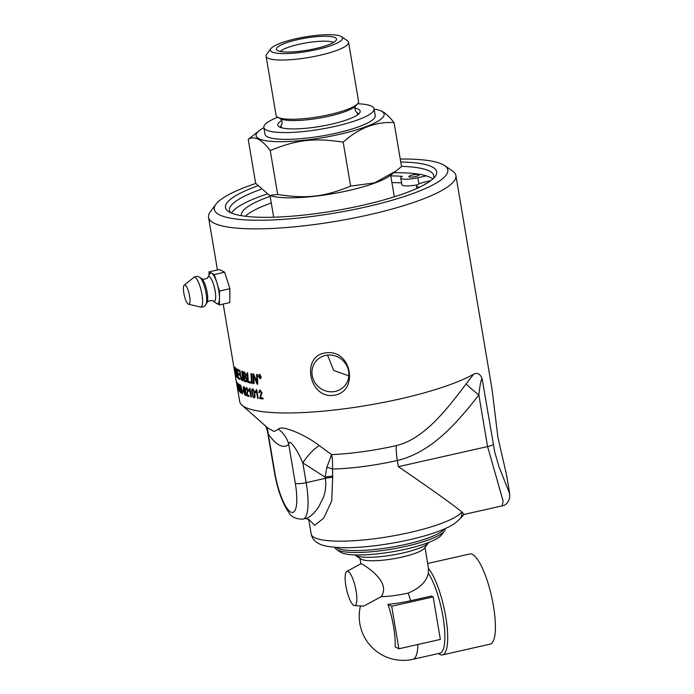 <?xml version="1.0" encoding="UTF-8"?>
<svg xmlns="http://www.w3.org/2000/svg" width="694" height="694" viewBox="0 0 694 694"><rect width="100%" height="100%" fill="white"/><g stroke="black" fill="none" stroke-linecap="round" stroke-linejoin="round"><path stroke-width="1.04" d="M473.577 374.248L466.16 383.86A26.407 1.666 -142.6 0 0 478.851 394.955C479.849 385.708 480.925 380.208 482.078 378.464C480.092 373.78 477.264 372.374 473.577 374.248A125.432 25.14 170.4 0 1 352.656 407.656A125.432 25.14 170.4 0 1 245.095 407.204A125.432 25.14 170.4 0 1 241.937 405.14A125.432 25.14 170.4 0 1 239.682 401.444L237.4 387.955M509.717 493.781L499.099 467.027L494.761 452.15L482.078 378.464M238.979 371.073A125.432 25.14 170.4 0 1 237.435 370.197L237.782 373.146A125.432 25.14 -9.6 0 0 239.343 374.049L239.465 375.124A125.432 25.14 170.4 0 1 237.912 374.222L238.32 377.501A125.432 25.14 -9.6 0 0 239.977 378.49L240.098 379.566A125.432 25.14 170.4 0 1 238.146 378.36A3001.429 2697.058 -36.2 0 1 236.975 368.913A125.432 25.14 -9.6 0 0 238.788 369.963A125.432 25.14 -9.6 0 0 238.936 370.032L239.048 371.108A125.432 25.14 170.4 0 1 238.979 371.073M215.99 204.175L210.299 211.844A125.432 25.14 -9.6 0 0 208.538 217.352A125.432 25.14 -9.6 0 0 213.952 223.121A125.432 25.14 -9.6 0 0 352.708 218.246A125.432 25.14 -9.6 0 0 455.897 175.521A125.432 25.14 -9.6 0 0 452.427 170.889L444.524 165.519A118.396 23.735 170.4 0 1 362.155 207.784A118.396 23.735 170.4 0 1 219.443 214.819A118.396 23.735 170.4 0 1 215.99 204.175A118.396 23.735 170.4 0 1 255.756 183.459M227.085 279.873L228.933 285.737M466.16 383.86C445.912 410.796 423.713 438.998 396.309 445.617A26.407 6.775 -102.7 0 0 397.341 460.495C432.015 452.21 457.233 422.577 478.851 394.955L487.578 446.563L503.115 501.033L502.126 505.865C505.64 505.449 508.155 502.777 509.674 497.867L509.648 493.356L506.542 474.93L497.91 437.341L492.115 389.69L455.897 175.521M333.328 395.389C308.362 398.373 301.014 354.894 326.137 352.873C351.91 349.03 359.266 392.518 333.328 395.389M263.078 398.816A124.998 25.053 170.4 0 1 260.042 398.451L261.716 392.535L260.484 390.939L259.426 392.639L258.767 392.448L260.007 390.184L262.046 392.743L260.38 397.653A125.432 25.14 -9.6 0 0 262.931 397.948L263.104 398.963A125.432 25.14 170.4 0 1 259.686 398.556L261.369 392.639L260.042 391.043M259.487 390.219L260.007 390.184M249.857 388.467L251.306 397.063A125.432 25.14 170.4 0 1 250.82 396.942L249.684 390.245L248.946 391.277L248.773 390.254L249.536 388.388A125.432 25.14 -9.6 0 0 249.857 388.467M243.611 392.171A125.432 25.14 170.4 0 1 242.579 391.685L242.406 390.627A125.432 25.14 -9.6 0 0 243.429 391.112L243.611 392.171M254.117 383.652A125.432 25.14 170.4 0 1 253.431 383.53A3001.429 2363.591 -62.7 0 1 252.885 373.927A125.432 25.14 -9.6 0 0 253.657 374.049A776.23 654.563 54.1 0 0 255.192 377.857L256.988 382.628L256.815 380.104A3030.533 2301.313 -65.7 0 1 256.554 374.448A125.432 25.14 -9.6 0 0 257.318 374.543A3043.875 2300.48 113.9 0 0 257.76 384.181A125.432 25.14 170.4 0 1 256.988 384.077A838.135 705.616 -124 0 1 254.672 378.23L253.605 375.324L253.796 377.788A3038.722 2383.76 116.8 0 0 254.117 383.652M250.812 383.045A125.432 25.14 170.4 0 1 247.784 382.351A3001.429 2488.788 -57 0 1 247.073 372.799A125.432 25.14 -9.6 0 0 247.689 372.938A2998.644 2472.019 122.2 0 0 248.305 381.414A125.432 25.14 -9.6 0 0 250.742 381.952L250.812 383.045M241.772 379.523C242.345 379.922 242.51 378.907 242.267 376.469A2993.179 2589.47 -49.3 0 1 241.764 371.238A125.432 25.14 -9.6 0 0 242.258 371.411A2994.558 2580.682 129.8 0 0 242.779 376.998C243.056 379.696 242.787 380.893 241.98 380.607L240.141 375.523A3021.928 2661.03 -44.6 0 1 239.586 370.344A125.432 25.14 -9.6 0 0 240.02 370.535A3012.593 2644.062 134.4 0 0 240.627 376.365L242.189 379.427C242.753 379.826 242.909 378.811 242.674 376.374A3002.834 2598.64 -49.3 0 1 242.197 371.394M242.293 380.65L241.2 378.855M258.394 376.4L259.391 374.335L261.161 376.677L260.137 378.751L258.602 376.33M260.458 378.716L259.756 378.282M246.465 381.769L245.919 381.839A125.432 25.14 170.4 0 1 243.976 381.223A3001.429 2572.398 -51.4 0 1 243.117 371.698A125.432 25.14 -9.6 0 0 244.401 372.097L246.266 374.829L245.867 376.972L246.899 379.167C247.125 381.032 246.795 381.926 245.919 381.839L246.283 381.856M252.226 383.322A125.432 25.14 170.4 0 1 251.549 383.192A3001.429 2405.43 -61.1 0 1 250.95 373.606A125.432 25.14 -9.6 0 0 251.644 373.728A3001.429 2390.466 118.3 0 0 252.226 383.322M244.496 394.244L243.62 390.644C243.117 387.72 243.195 386.393 243.846 386.662C244.505 386.853 245.095 388.44 245.624 391.416C246.101 394.322 246.006 395.649 245.329 395.407L244.852 394.166M245.546 395.424L244.904 394.149M248.981 396.248A124.998 25.053 170.4 0 1 247.099 395.658L247.888 389.993L246.96 388.31L246.179 389.915L245.737 389.664L246.431 387.547L247.958 390.254L247.099 394.938A125.432 25.14 -9.6 0 0 248.842 395.467L249.016 396.474A125.432 25.14 170.4 0 1 246.691 395.762L247.489 390.097L246.656 388.388M252.902 396.708L251.887 393.134C251.393 390.21 251.61 388.848 252.547 389.039C253.483 389.161 254.212 390.705 254.741 393.68C255.227 396.595 254.984 397.957 254.03 397.783L252.902 396.708L252.269 393.021C251.766 390.106 251.991 388.744 252.928 388.935M254.351 397.775L253.275 396.595M256.763 389.75L258.211 398.347A125.432 25.14 170.4 0 1 257.621 398.261L256.494 391.563L255.548 392.648L255.375 391.633L256.381 389.698A125.432 25.14 -9.6 0 0 256.763 389.75M241.295 392.631L240.488 389.004C239.985 386.09 239.985 384.78 240.48 385.083L242.015 389.889C242.501 392.795 242.484 394.105 241.963 393.819L241.555 392.578M238.042 388.18A125.432 25.14 170.4 0 1 237.652 387.564L237.469 386.506A125.432 25.14 -9.6 0 0 237.86 387.122L238.042 388.18M237.305 387.339L236.619 383.288M235.275 375.437L236.047 379.982A125.432 25.14 -9.6 0 0 236.073 380.121L236.246 381.127A125.432 25.14 170.4 0 1 236.22 380.989A125.432 25.14 170.4 0 1 236.194 380.85M236.472 382.42L237.452 388.198M235.006 373.806L234.251 369.373A125.432 25.14 170.4 0 1 234.225 369.156L233.479 364.775M223.199 304.041L234.303 369.581A125.432 25.14 -9.6 0 0 234.546 370.31L234.581 370.509A125.432 25.14 170.4 0 1 234.346 369.807L235.405 376.061M236.645 376.131A3011.11 2744.276 -26.2 0 0 236.706 376.538A124.998 25.053 170.4 0 0 237.279 377.18L236.854 377.267A125.432 25.14 170.4 0 1 236.272 376.625A3001.429 2734.612 -26.2 0 1 234.936 367.213A125.432 25.14 -9.6 0 0 235.466 367.733L237.001 372.444L237.122 377.389M236.602 382.255A125.432 25.14 170.4 0 1 236.307 381.422L236.142 380.416A125.432 25.14 -9.6 0 0 236.559 381.509L237.712 389.317A125.432 25.14 170.4 0 1 237.634 389.108L236.68 382.238M238.589 390.332L237.565 382.828L238.797 387.694L238.727 390.306M240.167 391.858L240.219 390.071L239.482 387.816L239.066 388.085A3658.334 3338.721 -32.8 0 1 238.493 383.834A125.432 25.14 -9.6 0 0 239.439 384.554L239.603 385.56A125.432 25.14 170.4 0 1 238.831 384.979L240.471 390.158L240.315 392.726L239.335 389.863L240.592 391.772M239.838 387.746L239.291 388.388M240.653 392.067L240.558 392.674M255.886 392.379L256.737 389.586M258.185 398.183L256.494 391.563M252.208 390.41L252.425 393.246C252.902 395.832 253.388 397.055 253.883 396.916L254.256 396.812C254.837 397.15 254.932 396.04 254.542 393.472C254.056 390.887 253.57 389.664 253.067 389.802L252.685 389.907C253.197 389.768 253.683 391 254.169 393.585C254.559 396.144 254.464 397.263 253.883 396.916M246.136 389.568L246.83 387.452M245.182 394.539L245.216 391.269L243.993 387.53L243.984 390.791L245.182 394.539L245.919 393.828M244.635 387.642L243.689 387.981M243.707 387.825L243.872 386.671M240.61 392.5L240.298 391.876M239.534 385.109A124.998 25.053 170.4 0 1 239.257 384.892L238.831 384.979M239.465 387.781A3670.332 3350.554 -32.8 0 1 239.378 387.148M239.074 384.936A3670.332 3350.554 -32.8 0 1 238.979 384.224M239.898 387.729L239.716 388.302L239.898 387.729M238.901 390.705L237.712 383.687L238.901 390.705L239.369 390.644M237.929 383.652L237.626 384.094M239.473 391.477L239.022 390.245M252.208 383.14A124.998 25.053 170.4 0 1 251.922 383.088A3011.11 2413.975 -61.1 0 1 251.341 373.667M245.251 376.105L246.127 374.656L245.043 373.12A124.998 25.053 170.4 0 1 244.132 372.852L243.993 375.94A125.432 25.14 -9.6 0 0 244.852 376.209L245.555 376.165M244.852 376.209L245.737 374.76L244.644 373.225A125.432 25.14 170.4 0 1 243.741 372.947M246.214 380.598L246.708 378.915L245.555 377.25A124.998 25.053 170.4 0 1 244.488 376.92L244.383 380.312A125.432 25.14 -9.6 0 0 245.32 380.607L245.988 380.659M245.823 380.702L246.318 379.011L245.156 377.354A125.432 25.14 170.4 0 1 244.088 377.024M246.318 381.743A124.998 25.053 170.4 0 1 244.375 381.119A3011.11 2581.515 -51.5 0 1 243.533 371.837M240.055 379.228A124.998 25.053 170.4 0 1 238.562 378.273A3011.11 2706.591 -36.2 0 1 238.484 377.614M239.421 374.786A124.998 25.053 170.4 0 1 238.337 374.127L237.912 374.222M239.014 370.787A124.998 25.053 170.4 0 1 237.851 370.11L237.435 370.197M238.059 374.187A3011.11 2706.591 -36.2 0 1 237.938 373.242M237.556 370.171A3011.11 2706.591 -36.2 0 1 237.443 369.208M235.309 368.514A2995.052 2724.661 152.4 0 0 236.324 375.792A125.432 25.14 -9.6 0 0 236.585 376.07L236.697 372.166L235.622 368.826A125.432 25.14 170.4 0 1 235.309 368.514L235.734 368.427A124.998 25.053 170.4 0 0 236.055 368.74L235.622 368.826M236.585 376.07L237.426 375.931M235.561 368.471A3011.11 2744.276 -26.2 0 1 235.457 367.725M236.706 376.538L236.272 376.625M259.252 375.671L259.374 376.391A125.432 25.14 -9.6 0 0 259.669 376.417L259.53 375.697A125.432 25.14 170.4 0 1 259.252 375.671L259.599 375.558A124.998 25.053 170.4 0 0 259.868 375.584L259.53 375.697M260.311 375.983L260.007 376.304L259.868 375.584M259.669 376.417L260.207 376.018M260.12 376.721L259.426 376.712L259.599 377.727A125.432 25.14 170.4 0 1 259.365 377.701L258.957 375.324A125.432 25.14 -9.6 0 0 259.469 375.376L260.614 377.822A125.432 25.14 170.4 0 1 260.319 377.796L259.573 376.729A125.432 25.14 170.4 0 1 259.426 376.712M260.077 376.651L260.224 376.087M260.146 374.708L259.365 374.699M259.79 374.595L258.619 376.426L260.077 378.377L260.927 376.66L259.53 374.621M260.51 378.273L261.152 377.805M260.077 378.377L260.684 378.247M258.758 375.098L259.252 374.335M250.794 382.854A124.998 25.053 170.4 0 1 248.174 382.247A3011.11 2497.619 -57.1 0 1 247.472 372.895M254.108 383.478A124.998 25.053 170.4 0 1 253.796 383.426A3011.11 2371.997 -62.8 0 1 253.258 373.988M257.752 384.025A124.998 25.053 170.4 0 1 257.353 383.964A840.2 707.507 -123.8 0 1 255.036 378.126L253.605 375.324M256.988 382.628L257.17 379.991A3040.319 2309.511 -65.7 0 1 256.91 374.491M241.816 392.96L240.627 385.951L240.766 389.187L241.816 392.96L242.362 392.839M241.044 385.855L240.419 386.376M242.38 393.732L241.712 392.544M240.965 385.838L240.592 385.161M243.559 391.858A124.998 25.053 170.4 0 1 242.995 391.589L242.874 390.852M249.293 390.93L249.927 388.284M251.271 396.855L249.684 390.245M259.391 392.422L260.354 390.071M229.87 288.713L219.495 291.046L216.892 282.796A15.71 4.034 -102.7 0 0 211.653 273.202A15.71 4.034 -102.7 0 0 209.848 273.835L207.879 277.218A12.744 3.27 -102.7 0 1 209.345 276.698A12.744 3.27 -102.7 0 1 215.131 290.89A12.744 3.27 -102.7 0 1 213.509 301.326A12.744 3.27 -102.7 0 1 213.284 301.187L216.511 303.391A15.71 4.034 -102.7 0 0 216.788 303.556L219.425 304.892L229.801 302.549L229.87 288.713L224.665 272.195L219.399 269.532L209.024 271.866L209.007 275.284M224.665 272.195L214.29 274.538L209.024 271.866M219.425 304.892L219.46 297.969A15.71 4.034 -102.7 0 0 216.892 282.796L214.29 274.538M213.978 301.664L216.788 303.556A15.71 4.034 -102.7 0 0 219.46 297.969L219.495 291.046M188.326 304.154A9.907 2.542 -102.7 0 0 188.568 304.241A9.907 2.542 -102.7 0 0 189.514 295.635A9.907 2.542 -102.7 0 0 185.09 285.017A9.907 2.542 -102.7 0 0 184.24 285.069A9.907 2.542 -102.7 0 0 184.144 294.733A9.907 2.542 -102.7 0 0 188.326 304.154M354.894 554.931A37.918 7.599 -9.6 0 0 355.259 555.217A37.918 7.599 -9.6 0 0 355.849 555.556A37.918 7.599 -9.6 0 0 393.966 554.792A37.918 7.599 -9.6 0 0 428.45 542.838A37.918 7.599 -9.6 0 0 428.701 542.448M410.718 600.718L431.468 596.033L433.177 596.901L391.685 606.261L387.937 604.37A38.118 7.643 -9.6 0 0 410.718 600.718A44.008 11.295 77.3 0 0 408.081 593.101A33.008 6.619 170.4 0 1 381.084 596.736L363.812 606.088L354.539 605.636A17.602 4.52 77.3 0 1 353.862 605.437A17.602 4.52 77.3 0 1 346.323 588.243A17.602 4.52 77.3 0 1 346.809 571.37A17.602 4.52 77.3 0 1 348.11 571.422A17.602 4.52 77.3 0 1 355.892 589.848A17.602 4.52 77.3 0 1 354.539 605.636M387.937 604.37A38.118 9.777 -102.7 0 1 393.567 626.656A38.118 9.777 -102.7 0 1 395.129 646.886L398.877 648.777L440.369 639.417L433.177 596.901M391.685 606.261L398.877 648.777M408.081 593.101C419.653 588.312 426.402 581.702 428.328 573.279A44.008 11.295 77.3 0 1 443.579 620.436A44.008 11.295 77.3 0 1 439.901 653.219L412.93 659.3A44.008 11.295 77.3 0 0 417.892 644.483M346.809 571.37L360.975 563.762L362.094 564.092C366.293 566.434 391.485 582.257 381.084 596.736M355.259 555.217L360.767 558.956A33.008 6.619 -9.6 0 0 361.279 559.251A33.008 6.619 -9.6 0 0 394.461 558.592A33.008 6.619 -9.6 0 0 424.485 548.182L428.45 542.838M428.328 573.279L428.441 568.412A46.212 11.859 77.3 0 1 445.904 617.729A46.212 11.859 77.3 0 1 442.46 654.893A46.212 11.859 77.3 0 1 439.84 654.451A46.212 11.859 77.3 0 1 439.024 653.965L438.417 653.548M425.058 547.401L428.441 568.412M427.773 563.459L469.847 553.968A46.212 11.859 77.3 0 1 472.467 554.411A46.212 11.859 77.3 0 1 492.575 601.151A46.212 11.859 77.3 0 1 490.181 644.127L442.46 654.893M263.703 195.161A104.994 21.046 170.4 0 1 266.774 194.12A103.58 20.759 -9.6 0 0 264.136 195.014A103.58 20.759 -9.6 0 0 231.484 213.058M393.819 172.719A104.994 21.046 170.4 0 1 396.5 172.702M430.801 180.657L425.83 181.776A13.412 2.689 -9.6 0 0 416.495 185.983A13.412 2.689 -9.6 0 0 419.627 187.146M241.512 215.704A92.675 18.573 170.4 0 1 241.417 215.305A92.675 18.573 170.4 0 1 270.148 196.298M390.791 175.894A92.675 18.573 170.4 0 1 402.355 176.354A13.412 2.689 -9.6 0 0 400.75 178.011A13.412 2.689 -9.6 0 0 417.875 177.751L426.29 175.851M412.47 175.009A5.196 1.041 170.4 0 1 419.098 174.905A5.196 1.041 170.4 0 1 414.153 176.805A5.196 1.041 170.4 0 1 408.853 176.64A5.196 1.041 170.4 0 1 412.47 175.009M424.598 184.595A5.196 1.041 170.4 0 1 426.689 183.39M417.337 184.795A13.412 2.689 170.4 0 1 401.878 184.708L400.75 178.011M401.574 182.912A92.675 18.573 -9.6 0 0 391.919 182.583M271.285 202.995A92.675 18.573 -9.6 0 0 245.338 216.259M432.822 179.009A103.58 20.759 -9.6 0 0 430.393 177.456A103.58 20.759 -9.6 0 0 396.04 172.702A103.58 20.759 -9.6 0 0 393.828 172.711M354.938 108.125A41.814 8.38 170.4 0 1 360.195 111.144A41.814 8.38 170.4 0 1 320.368 126.377A41.814 8.38 170.4 0 1 277.747 125.085A41.814 8.38 170.4 0 1 281.721 120.504M277.721 117.269A55.893 11.199 -9.6 0 0 263.859 127.436A55.893 11.199 -9.6 0 0 320.845 129.162A55.893 11.199 -9.6 0 0 374.083 108.793A55.893 11.199 -9.6 0 0 357.653 103.753M374.083 108.793L375.237 115.594A55.893 11.199 170.4 0 1 321.99 135.963A55.893 11.199 170.4 0 1 265.013 134.237L263.859 127.436M333.536 42.447A27.951 5.604 -9.6 0 0 333.528 42.447A27.951 5.604 -9.6 0 0 306.236 42.872A27.951 5.604 -9.6 0 0 280.333 51.443M335.202 37.658A30.493 6.107 170.4 0 1 336.434 39.801A30.493 6.107 170.4 0 1 309.68 49.777A30.493 6.107 170.4 0 1 277.713 50.627A30.493 6.107 170.4 0 1 276.733 49.899A30.493 6.107 170.4 0 1 299.73 39.194A30.493 6.107 170.4 0 1 335.202 37.658M379.21 110.251L382.108 111.37C385.352 112.914 389.343 116.661 394.079 122.612C375.818 121.493 358.85 128.008 343.174 142.149C314 137.724 296.841 139.702 270.252 150.546C261.621 139.19 254.282 135.477 248.226 139.39L259.495 130.498A64.915 13.013 -9.6 0 0 258.914 138.731A64.915 13.013 -9.6 0 0 338.976 134.463A64.915 13.013 -9.6 0 0 381.327 111.109A64.915 13.013 -9.6 0 0 379.21 110.251A64.915 13.013 -9.6 0 0 374.135 109.071M263.902 127.713A64.915 13.013 -9.6 0 0 259.495 130.498M248.226 139.39L255.661 183.346L269.463 195.361L277.687 194.502C306.861 198.926 324.02 196.949 350.609 186.105L374.595 182.878L396.118 170.958L401.514 166.56L394.079 122.612M396.118 170.958L390.236 175.461A64.915 13.013 170.4 0 1 331.784 193.869A64.915 13.013 170.4 0 1 270.53 195.708L269.463 195.361M270.252 150.546L277.687 194.502M343.174 142.149L350.609 186.105M271.979 51.92A36.574 7.33 170.4 0 1 270.912 48.632A36.574 7.33 170.4 0 1 304.18 37.094A36.574 7.33 170.4 0 1 340.945 36.357A36.574 7.33 170.4 0 1 341.509 36.687A36.574 7.33 170.4 0 1 316.065 49.742A36.574 7.33 170.4 0 1 271.979 51.92M341.509 36.687L347.408 40.703A41.84 8.389 170.4 0 1 348.57 42.247A41.84 8.389 170.4 0 1 314.156 56.5A41.84 8.389 170.4 0 1 267.875 58.123A41.84 8.389 170.4 0 1 266.071 56.197A41.84 8.389 170.4 0 1 266.652 54.358L270.912 48.632M348.57 42.247L358.59 101.489A41.84 8.389 170.4 0 1 357.688 103.71A41.84 8.389 170.4 0 1 319.119 116.661A41.84 8.389 170.4 0 1 277.895 117.364A41.84 8.389 170.4 0 1 277.678 117.243A41.84 8.389 170.4 0 1 276.091 115.438L266.071 56.197M273.731 217.213A61.176 12.266 170.4 0 1 273.609 216.754L270.018 195.543M390.661 175.14L394.253 196.341A61.176 12.266 170.4 0 1 394.287 196.818M348.822 375.836L333.71 370.475L327.533 355.102M327.325 355.128A18.929 17.923 -136.7 0 0 316.629 360.446A18.929 17.923 -136.7 0 0 314.261 381.44A18.929 17.923 -136.7 0 0 333.502 391.694A18.929 17.923 -136.7 0 0 344.198 386.376A18.929 17.923 -136.7 0 0 346.566 365.382A18.929 17.923 -136.7 0 0 327.325 355.128M445.097 528.654L445.114 528.724A55.893 11.199 170.4 0 1 444.325 531.179A55.893 11.199 170.4 0 1 393.489 548.815A55.893 11.199 170.4 0 1 337.301 549.934A55.893 11.199 170.4 0 1 336.434 549.431A55.893 11.199 170.4 0 1 334.89 547.366L334.872 547.297M400.238 159.039A118.396 23.735 170.4 0 1 444.524 165.519M257.726 185.862A107.102 21.471 -9.6 0 0 228.43 211.453A107.102 21.471 -9.6 0 0 230.087 212.416A107.102 21.471 -9.6 0 0 337.761 210.265A107.102 21.471 -9.6 0 0 435.173 176.484A107.102 21.471 -9.6 0 0 400.733 161.98M230.746 212.737A103.58 20.759 170.4 0 1 229.514 210.308A103.58 20.759 170.4 0 1 260.883 189.332M401.47 166.352A103.58 20.759 170.4 0 1 429.308 171.002A103.58 20.759 170.4 0 1 433.776 175.764A103.58 20.759 170.4 0 1 433.412 178.453M336.434 549.431L340.381 552.112A52.371 10.497 -9.6 0 0 341.196 552.589A52.371 10.497 -9.6 0 0 393.845 551.539A52.371 10.497 -9.6 0 0 441.479 535.013L444.325 531.179M326.813 467.478L325.174 477.177A8.805 1.761 170.4 0 1 332.704 476.197L332.504 469.031C332.747 463.063 332.443 458.257 331.593 454.613L326.813 467.478A8.805 3.644 -168.7 0 1 332.504 469.031A77.025 15.442 -9.6 0 0 397.341 460.495L398.382 466.68L487.578 446.563A8.805 1.761 170.4 0 0 493.243 444.507M396.309 445.617A82.621 16.561 170.4 0 1 331.593 454.613L319.37 445.678A26.407 8.536 -55.8 0 0 302.81 462.872L325.174 477.177L325.859 483.241L325.234 491.057L323.725 496.774L318.39 507.479L313.662 513.326L310.374 516.215L307.329 518.01L303.061 519.138A44.008 11.295 -102.7 0 0 306.167 482.677L302.81 462.872C297.275 449.599 288.904 437.515 288.73 444.36L295.306 483.258A35.212 9.031 77.3 0 1 290.829 512.085A35.212 9.031 77.3 0 1 274.85 472.9L268.274 434.002C276.455 445.496 283.265 448.949 288.73 444.36A26.407 25.314 -129.6 0 0 278.381 429.178L274.156 431.495L267.971 428.146M319.37 445.678C305.62 434.765 281.261 424.546 278.381 429.178M266.314 426.689A26.407 21.8 -35.6 0 1 268.274 434.002L266.019 426.42M274.85 472.9A8.805 1.761 -9.6 0 1 274.468 472.493L267.546 431.521M308.891 519.468L314.694 525.28L323.742 518.123L331.723 500.929L332.704 476.197M308.717 519.32L311.216 534.102A77.025 15.442 170.4 0 0 381.466 537.781A77.025 15.442 170.4 0 0 461.866 511.999L464.078 514.419L460.235 518.505A8.805 8.423 -141.8 0 0 461.866 511.999C452.783 504.477 431.616 489.374 398.382 466.68M464.052 514.454L501.988 505.891M213.284 301.187C213.908 300.016 207.61 300.623 207.046 302.593A12.735 3.27 -102.7 0 0 207.202 292.668A12.735 3.27 -102.7 0 0 201.642 278.632L199.759 277.357A14.453 3.704 -102.7 0 0 199.516 277.21M205.892 304.553A14.453 3.704 -102.7 0 0 206.075 293.293A14.453 3.704 -102.7 0 0 199.759 277.357C197.747 276.056 195.743 276.108 193.73 277.487A15.251 3.912 -102.7 0 1 195.04 277.409A15.251 3.912 -102.7 0 1 201.963 294.386A15.251 3.912 -102.7 0 1 200.393 307.017C202.804 307.407 204.635 306.583 205.892 304.553L207.046 302.593M417.875 177.751L418.916 183.927M357.688 103.71L355.744 105.887A39.489 7.912 170.4 0 1 319.344 118.11A39.489 7.912 170.4 0 1 280.437 118.769A39.489 7.912 170.4 0 1 280.229 118.657L277.678 117.243M355.744 105.887C355.979 105.393 353.263 108.559 356.655 112.359A38.777 7.773 170.4 0 1 357.167 115.126M281.92 127.861A38.777 7.773 170.4 0 1 281.495 125.076L280.055 127.245M335.905 547.375A55.893 11.199 -9.6 0 0 336.972 548.026A55.893 11.199 -9.6 0 0 393.602 546.829A55.893 11.199 -9.6 0 0 444.151 529.071M295.306 483.258A8.805 1.761 170.4 0 0 306.167 482.677L325.373 478.339A8.805 1.761 170.4 0 1 332.894 477.368M208.538 217.352L217.439 269.966M236.22 380.989L236.602 383.253M234.798 371.212L235.231 371.134M207.879 277.218C208.946 278.008 202.995 280.168 201.642 278.632M188.568 304.241L200.393 307.017M184.24 285.069L193.73 277.487M360.49 605.923A44.008 44.008 0 0 0 412.93 659.3M360.88 563.814L359.969 558.41M416.495 185.983L416.903 188.404M280.229 118.657C279.838 118.266 283.447 120.366 281.495 125.076M356.655 112.359L358.72 113.937M241.937 405.14L268.144 428.302M460.243 518.505L455.064 523.224C450.874 526.095 445.375 528.793 438.556 531.309C413.225 540.999 368.358 548.52 341.674 547.653C325.885 547.028 319.804 544.859 316.013 541.832C313.575 540.071 311.979 537.494 311.216 534.102M309.142 519.763L305.863 518.513M274.468 472.493C277.461 489.444 282.18 502.682 288.643 512.224C291.098 516.926 295.904 519.233 303.061 519.138"/></g></svg>
